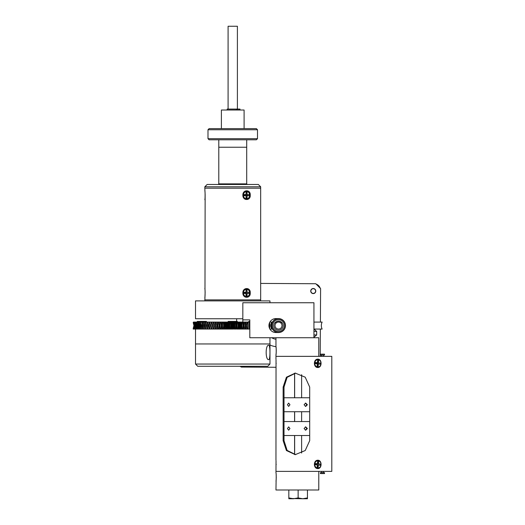 <?xml version="1.0" encoding="UTF-8"?>
<svg xmlns="http://www.w3.org/2000/svg" width="525" height="525" viewBox="0 0 525 525"><rect width="100%" height="100%" fill="white"/><g stroke="black" fill="none" stroke-linecap="round" stroke-linejoin="round"><path stroke-width="0.79" d="M285.003 323.033L285.429 324.732M268.951 325.566A6.982 6.982 0 0 0 275.927 332.542L278.499 332.542A6.982 6.982 0 0 0 285.482 325.566A6.982 6.982 0 0 0 278.499 318.583L275.927 318.583A6.982 6.982 0 0 0 268.951 325.566M242.832 319.869L242.832 322.074L242.832 319.869L249.808 319.869L242.832 319.869L242.832 302.741L313.937 302.741L313.937 337.739L249.808 337.739L249.808 319.869M285.482 325.566L285.377 326.753M281.984 325.566A3.485 3.485 0 0 1 278.499 329.05A3.485 3.485 0 0 1 275.015 325.566A3.485 3.485 0 0 1 278.499 322.081A3.485 3.485 0 0 1 281.984 325.566M313.267 288.52A2.533 2.533 0 0 0 310.721 291.04A2.533 2.533 0 0 0 313.235 293.587A2.533 2.533 0 0 0 315.781 291.067A2.533 2.533 0 0 0 313.267 288.52M244 293.173A2.533 2.533 0 0 0 245.149 292.976M275.966 346.658A21.407 21.407 0 0 1 269.975 345.037M320.401 322.081L320.598 288.606L315.787 283.736L260.669 283.415M236.637 322.074L236.657 318.754M240.437 366.286L241.211 367.067L275.999 367.27M320.362 329.063L320.204 356.35M248.102 328.473A4.075 4.075 0 0 1 247.629 328.053M247.669 322.383A4.075 4.075 0 0 1 249.808 321.234M275.717 323.459A3.491 3.491 0 0 1 281.282 323.459L281.282 322.928A0.466 0.466 0 0 1 282.115 322.632A4.653 4.653 0 0 1 278.499 330.218A4.653 4.653 0 0 1 274.883 322.632A0.466 0.466 0 0 1 275.717 322.928L275.717 323.466M275.966 339.294A13.958 13.958 0 0 1 271.668 337.739A13.958 13.958 0 0 0 275.966 339.294M275.185 322.468A4.535 4.535 0 0 1 281.813 322.468M274.988 320.782A5.932 5.932 0 0 1 283.283 322.055A5.932 5.932 0 0 1 282.004 330.35A5.932 5.932 0 0 1 273.715 329.07A5.932 5.932 0 0 1 274.988 320.782M278.499 332.542A6.982 6.982 0 0 1 274.372 319.935A6.982 6.982 0 0 1 278.499 318.583M275.717 323.282A3.603 3.603 0 0 1 281.282 323.282M276.176 348.508L275.966 346.697C276.288 346.441 276.294 355.09 275.966 354.841L276.176 353.017M276.222 352.327L276.255 351.566M276.268 350.766L276.222 349.184M313.937 337.739L318.78 337.739L318.78 356.35L275.966 356.35L331.807 356.35L331.807 471.384L275.966 471.384L318.78 471.384L318.78 490.002L275.966 490.002L276.117 479.85M318.78 356.35L318.78 337.739M317.605 365.433L318.301 364.599M318.308 362.086L318.084 361.705M289.951 428.531L288.658 430.192L287.438 428.531L288.658 426.877L289.951 428.531M307.374 428.531L305.727 430.192L304.073 428.531L305.727 426.877L307.374 428.531M305.274 430.126A1.654 1.654 90 0 0 305.274 426.943M284.018 435.514L309.691 435.514M284.018 421.555L309.691 421.555M289.951 404.742L288.658 406.402L287.438 404.742L288.658 403.088L289.951 404.742M307.374 404.742L305.727 406.402L304.073 404.742L305.727 403.088L307.374 404.742M305.274 406.337A1.654 1.654 90 0 0 305.274 403.154M284.018 411.725L309.691 411.725M284.018 397.766L309.691 397.766M291.106 498.52L302.787 498.75L307.447 497.917L307.447 498.75L307.447 497.917L302.787 498.75L307.447 498.75M307.447 490.002L307.447 497.917M288.829 490.002L298.134 490.002L298.134 497.917L293.482 498.75L288.829 497.917L288.829 498.75L288.829 490.002M293.482 498.75L288.829 498.75M302.787 498.75L298.134 497.917M318.078 462.715L318.314 463.07M318.052 466.128L317.723 466.436M317.848 460.222C322.14 460.103 322.133 468.713 317.848 468.595C313.248 468.707 313.261 460.097 317.848 460.222M317.848 359.146C322.14 359.028 322.133 367.638 317.848 367.52C313.248 367.631 313.261 359.021 317.848 359.146M283.139 440.672L286.427 450.542L295.26 454.637L305.215 450.535L309.691 440.672L309.691 387.063L305.209 377.193L295.26 373.104L286.42 377.206L283.139 387.063L283.139 440.672L284.018 440.672L287.123 450.404L295.627 454.63M276.248 464.408C275.947 469.763 275.947 469.763 276.248 464.408C275.947 459.047 275.947 459.047 276.248 464.408M275.966 481.044C276.294 481.287 276.288 472.644 275.966 472.9L276.038 460.779M276.248 363.333C275.947 368.694 275.947 368.694 276.248 363.333C275.947 357.971 275.947 357.971 276.248 363.333M275.966 460.222L276.038 359.704M317.664 365.518A2.389 2.074 90 0 0 318.262 365.046M318.517 361.968A2.389 2.074 90 0 0 317.947 361.331M317.664 466.594A2.389 2.074 90 0 0 318.262 466.121M318.517 463.043A2.389 2.074 90 0 0 317.947 462.4M295.634 373.111L287.116 377.344L284.018 387.063L284.018 440.672M317.868 361.423L318.485 362.362M318.288 364.717L317.612 365.439M276.176 479.227L276.222 478.531M276.262 477.586L276.268 476.976M276.222 475.407L276.176 474.731M321.536 356.35L321.536 355.084M323.393 356.35L323.393 355.084M320.421 355.084L320.421 354.158L324.516 354.158L324.516 355.084L320.421 355.084M321.536 471.384L321.536 472.651L321.536 471.384M323.393 471.384L323.393 472.651M324.516 472.651L320.421 472.651L320.421 473.583L324.516 473.583L324.516 472.651M317.71 359.71A3.629 3.143 90 0 0 317.527 359.704A3.629 3.143 90 0 0 314.396 362.985A3.629 3.143 90 0 0 317.527 366.962A3.629 3.143 90 0 0 317.71 366.955M321.018 363.681A3.629 3.143 90 0 0 317.887 359.704A3.629 3.143 90 0 0 314.757 362.985A3.629 3.143 90 0 0 317.887 366.962A3.629 3.143 90 0 0 321.018 363.681M320.355 364.206L315.315 363.648L315.413 362.46L317.422 362.683L316.017 363.005L316.529 363.064L316.483 363.654L320.355 364.206L320.453 363.018L316.529 363.064L320.453 363.018M317.422 362.683L317.612 360.367L318.642 360.478L317.487 361.889M315.413 362.46L316.017 363.005M318.353 363.983L318.157 366.299L317.133 366.188L317.323 363.871M318.157 366.299L317.244 364.855M318.642 360.478L318.452 362.795M315.315 363.648L315.965 363.602M317.71 460.786A3.629 3.143 90 0 0 317.527 460.779A3.629 3.143 90 0 0 314.396 464.061A3.629 3.143 90 0 0 317.527 468.038A3.629 3.143 90 0 0 317.71 468.031M321.018 464.75A3.629 3.143 90 0 0 317.887 460.779A3.629 3.143 90 0 0 314.757 464.061A3.629 3.143 90 0 0 317.887 468.038A3.629 3.143 90 0 0 321.018 464.75M320.355 465.281L315.965 464.678L316.017 464.08L316.529 464.139L316.483 464.73L320.355 465.281L320.453 464.093L316.706 463.923M318.353 465.058L318.157 467.375L317.133 467.257L317.323 464.94L315.315 464.723L315.413 463.536L317.422 463.759L317.612 461.442L318.642 461.554L317.487 462.965M315.413 463.536L316.017 464.08L317.422 463.759M315.315 464.723L317.323 464.94M318.642 461.554L318.452 463.87L320.453 464.093M318.157 467.375L317.244 465.931M315.998 362.992L316.011 363.608M316.247 363.031L315.368 363.024M318.458 362.67L318.301 362.066M318.353 362.683L316.595 362.992M317.855 365.223L317.271 364.508M315.952 362.946L315.368 363.011M318.452 362.729L316.588 362.992M318.458 463.746L318.288 463.024M318.353 463.759L316.595 464.061M317.868 466.312L317.271 465.583M318.452 463.805L316.588 464.067M313.937 329.096L316.687 331.406L313.937 331.406M313.937 337.253L316.687 334.943L313.937 334.943M237.398 109.082L237.398 26.25L228.093 26.25L228.093 109.082M240.004 110.014L240.004 109.082L236.224 109.082L237.372 109.082L237.372 110.014M236.224 110.014L236.224 109.082L227.161 109.082L227.161 110.014M239.334 110.014L239.334 109.082L239.452 110.014M239.452 109.082L239.013 109.082L239.013 110.014M237.372 109.082L237.024 110.014M246.704 139.794L246.704 147.243L218.787 147.243L218.787 139.794M207.992 138.679L257.499 138.679L256.384 139.794L209.107 139.794L207.992 138.679L207.992 129.747L209.107 128.625L256.384 128.625L257.499 129.747L207.992 129.747M257.499 138.679L257.499 129.747M221.393 128.625L221.393 110.014L244.099 110.014L244.099 128.625M246.704 183.875L246.704 147.243L218.787 147.243L218.787 183.875L246.704 183.875L247.301 184.472M207.152 184.472L258.339 184.472L260.669 186.795L204.822 186.795L207.152 184.472M260.669 300.884L260.669 299.88L204.822 299.88L260.669 299.88L260.669 188.193L204.822 188.193L204.822 186.795M232.358 322.626L232.358 322.074L233.133 322.074L233.133 322.626L232.358 322.626L232.358 328.499L234.321 329.057L234.321 322.074L231.171 322.074L231.171 329.057L229.576 329.057L229.576 322.074L228.808 322.074L228.808 329.057L227.22 329.057L227.22 322.074L228.172 322.074L228.172 322.626L227.404 322.626L227.345 324.043M233.133 322.626L233.133 328.499M234.839 322.626L234.839 322.074L235.613 322.074L235.745 325.566L235.613 322.626L234.839 322.626L234.839 328.499L236.683 329.057L236.683 322.074L234.321 322.074M240.562 324.043L240.535 322.626L239.774 322.626L239.774 322.074L240.535 322.074L237.32 322.074L238.088 322.074L237.32 322.074L238.088 322.074L238.088 322.626L237.32 322.626L237.044 325.566L237.32 328.499L238.088 328.499L238.088 329.057L236.683 329.057M238.088 322.626L238.088 328.499M242.209 328.499L242.209 329.057L240.607 329.057L240.607 322.074L241.362 322.074L240.535 322.074L240.535 329.057L241.362 329.057L241.362 322.074L240.607 322.074L242.957 322.074L242.957 322.626L242.209 322.626L241.835 325.566L242.209 328.499L242.957 328.499L242.957 329.057L243.652 329.057L243.652 322.074L244.598 322.074L244.598 322.626L245.175 322.626L245.175 322.074L248.102 322.074L247.669 322.074L248.102 322.074L247.669 322.074L247.669 322.626L246.947 322.626L246.947 322.074M240.535 328.499L239.774 328.499L239.774 322.626M242.957 322.626L242.957 328.499M245.339 322.626L244.598 322.626L244.184 325.566L244.598 328.499L245.339 328.499L245.339 322.074L244.598 322.074L245.175 322.074M247.669 322.626L247.669 329.057L248.102 329.057L248.102 322.074L249.808 322.074L249.237 322.074L249.808 322.074L249.237 322.074L249.237 328.499L249.808 328.499M249.808 329.057L246.947 329.057L246.488 325.566L246.947 322.626M223.558 324.037L223.282 322.626L222.534 322.626L222.534 328.499L223.282 328.499L223.282 329.057L224.884 329.057L224.884 322.074L224.129 322.074L224.129 329.057L225.717 329.057L225.717 328.499L224.956 328.499L224.956 329.057M221.196 324.037L220.894 322.626L220.152 322.626L220.152 322.074L220.894 322.074L221.307 325.566L220.894 329.057L220.152 329.057L220.152 328.499L220.894 328.499M212.303 324.037L211.227 322.074L211.877 322.074L212.448 325.566L211.877 329.057L211.227 329.057L211.227 328.499L211.877 328.499M193.777 324.037L193.193 322.626A5.906 5.906 0 0 1 193.974 325.566L193.193 328.499A5.906 5.906 0 0 0 193.974 325.566L193.193 322.626L193.456 322.074M193.292 322.626L194.086 325.566L193.292 329.057L194.211 325.566L193.456 322.626M193.193 329.057L194.02 325.566L193.246 322.626M193.554 322.626L194.355 325.566L193.554 328.499M193.968 322.626L194.768 325.566L193.968 329.057L194.532 329.057L195.051 325.566L194.335 322.074L196.114 322.074L196.114 322.626L195.825 322.074M193.554 329.057L193.968 329.057L194.558 325.566L193.823 322.626M194.532 328.499L195.333 325.566L194.335 322.626M196.114 322.626L196.908 325.566L196.114 328.499M195.825 328.499L196.488 325.566L195.825 322.626M211.227 329.057L197.124 329.057L197.905 325.566L196.79 322.074L199.559 322.074L199.559 322.626L199.139 322.626L199.139 322.074M196.114 329.057L197.124 329.057L196.79 328.499L197.426 325.566L196.79 322.626M198.273 322.626L197.899 322.626L198.273 322.074L199.047 325.566L198.273 329.057L197.899 328.499L198.273 328.499M197.899 328.499L198.496 325.566L197.899 322.626M199.559 322.626L200.314 325.566L199.559 329.057M199.139 329.057L199.71 325.566L199.139 322.626M200.977 329.057L201.712 325.566L200.517 322.074L211.227 322.074M200.517 329.057L201.049 325.566L200.517 322.626M202.519 322.626L202.02 322.626L202.02 322.074L202.519 322.074L203.234 325.566L202.519 329.057L202.02 329.057L202.02 328.499L202.519 328.499M202.02 328.499L202.512 325.566L202.02 322.626M204.179 322.626L203.648 322.626L203.648 322.074L204.179 322.074L204.875 325.566L204.179 329.057L203.648 329.057L203.648 328.499L204.179 328.499M203.648 328.499L204.094 325.566L203.648 322.626M205.951 322.626L205.387 322.626L205.387 322.074L205.951 322.074L206.62 325.566L205.951 329.057L205.387 329.057L205.387 328.499L205.951 328.499M205.387 328.499L205.793 325.566L205.387 322.626M207.834 322.626L207.237 322.626L207.237 322.074L207.834 322.074L208.471 325.566L207.834 329.057L207.237 329.057L207.237 328.499L207.834 328.499M207.237 328.499L207.598 325.566L207.237 322.626M209.81 322.626L209.186 322.626L209.186 322.074L209.81 322.074L210.413 325.566L209.81 329.057M209.186 329.057L209.186 322.626M211.227 328.499L211.227 322.626M214.029 322.626L213.353 322.626L213.353 322.074L214.029 322.074L214.567 325.566L214.029 329.057L215.257 329.057L215.257 322.074L214.029 322.074M213.852 328.499L213.852 329.057L213.353 329.057L213.353 322.626M217.823 329.057L217.823 322.626L218.544 322.626L218.544 322.074L220.152 322.074L219.588 322.074L220.152 322.074L219.588 322.074L219.588 329.057L220.152 329.057L216.254 329.057L216.753 325.566L216.254 322.626L215.552 322.626L215.552 322.074L216.254 322.074L215.946 322.626M215.946 328.499L215.552 329.057L215.552 322.626M218.544 322.626L219.004 325.566L218.544 329.057M220.152 328.499L220.152 322.626M227.22 329.057L226.452 329.057L226.452 322.074L223.282 322.074L223.657 325.566L223.282 328.499M224.956 322.626L224.956 322.074L225.717 322.074L224.956 322.074L225.717 322.074L225.717 322.626L224.956 322.626L224.93 327.082M225.717 322.626L225.717 328.499M228.172 322.626L228.172 329.057M228.172 328.499L227.404 328.499L227.404 322.074M229.878 322.626L229.878 322.074L230.646 322.074L230.646 322.626L229.878 322.626L229.747 325.566L229.878 328.499L230.646 328.499L230.646 329.057M230.646 322.626L230.646 328.499M229.747 325.566L229.878 329.057M232.358 328.499L232.358 329.057L231.945 329.057L231.945 322.074L230.646 322.074M229.878 322.074L228.172 322.074M227.404 328.499L227.404 329.057M226.452 322.074L227.22 322.074M226.452 329.057L225.717 329.057M222.534 328.499L222.534 329.057L221.839 329.057L221.839 322.074L222.534 322.074L222.534 322.626M222.58 322.074L223.282 322.074L222.534 322.074L222.58 322.626M222.58 328.499L222.58 329.057L223.282 329.057L222.58 329.057M221.839 329.057L220.894 329.057M221.839 322.074L220.316 322.074L220.316 322.626M217.823 322.626L217.823 322.074L218.544 322.074M217.823 328.499L218.544 328.499M217.823 322.074L215.946 322.074M217.389 329.057L217.389 322.074M216.254 322.626L216.254 322.074L215.257 322.074M215.552 328.499L216.254 328.499M215.946 329.057L215.257 329.057M213.353 328.499L214.029 328.499M213.353 322.074L211.877 322.074M213.852 329.057L213.189 329.057L213.189 322.074M213.189 329.057L211.877 329.057M211.194 329.057L211.194 322.074M209.186 328.499L209.81 328.499M209.291 327.967L209.291 323.157M207.48 327.272L207.48 323.859M205.767 326.333L205.767 324.798M200.517 328.499L200.977 328.499M200.977 322.626L200.977 322.074L199.559 322.074M199.139 328.499L199.559 328.499M197.124 322.626L197.124 322.074L196.114 322.074M196.79 328.499L197.124 328.499M195.248 329.057L194.532 329.057L195.011 329.057L195.011 328.499C195.923 326.543 195.923 324.588 195.011 322.626L195.011 322.074L195.248 322.626C196.311 324.581 196.311 326.543 195.248 328.499L195.248 329.057L195.825 329.057M194.335 329.057L194.335 328.499M194.532 322.626L194.532 322.074L195.011 322.074M194.335 322.074L193.968 322.074M193.456 329.057L193.456 328.499M269.883 329.057L272.298 329.057L271.523 329.057L272.245 329.057L271.523 329.057L272.035 329.057L271.523 329.057L271.523 328.499C270.46 326.543 270.46 324.588 271.523 322.626L271.523 322.074L269.883 322.074M269.686 328.683L269.686 322.442M269.122 327.095L269.122 324.03M249.237 329.057L249.237 328.499M242.209 322.074L242.209 322.626M246.947 328.499L247.669 328.499M246.947 329.057L245.903 329.057L245.903 322.074M244.598 328.499L244.598 329.057L245.175 329.057L245.175 328.499M245.903 329.057L245.339 329.057L245.339 328.499M245.175 329.057L243.652 329.057M242.957 322.074L243.652 322.074M242.209 329.057L242.957 329.057M228.808 322.074L229.576 322.074L228.808 322.074M237.32 322.626L237.32 322.074L236.683 322.074M271.523 322.074L272.298 322.074L271.523 322.074M224.129 322.074L224.884 322.074L224.129 322.074M239.039 322.074L239.039 329.057L240.535 329.057L239.774 329.057L239.774 328.499M238.271 322.074L238.271 329.057L239.039 329.057M237.32 328.499L237.32 329.057M235.915 322.074L235.915 329.057M235.745 325.566L235.613 328.499M234.839 328.499L234.839 329.057L234.321 329.057M233.546 322.074L233.546 329.057M232.358 329.057L233.133 329.057L232.358 329.057M231.171 329.057L231.945 329.057L231.171 329.057M228.808 329.057L229.576 329.057L228.808 329.057M234.839 329.057L235.613 329.057L234.839 329.057M270.723 325.566L270.92 327.068M270.926 327.095L271.523 328.499M269.955 302.741L269.955 300.884L195.517 300.884L195.517 318.754L242.832 318.754M243.666 197.886L245.214 199.316M243.666 295.647L245.214 297.078M204.822 300.884L205.137 292.051M205.104 291.231L205.058 290.476M204.986 289.734L205.137 194.191M205.104 193.469L205.058 192.721M204.986 191.973L204.822 188.193L260.669 188.193L260.669 186.795M246.015 290.568L246.809 291.086A2.389 2.074 90 0 1 247.045 291.362M242.858 292.917C242.675 287.116 250.76 287.109 250.228 292.917C250.766 298.705 242.681 298.725 242.858 292.917M242.858 195.156C242.675 189.361 250.76 189.348 250.228 195.156C250.766 200.944 242.681 200.963 242.858 195.156M247.498 195.648A2.389 2.074 90 0 0 247.505 194.696M204.822 288.382C205.183 288.277 205.183 297.577 204.822 297.452M204.822 190.621C205.183 190.516 205.183 199.815 204.822 199.69M246.809 196.98L246.035 197.498L246.809 196.98A2.389 2.074 90 0 0 247.065 196.685M246.809 294.742L246.015 295.267L246.809 294.742A2.389 2.074 90 0 0 247.045 294.466M268.695 359.618C265.335 360.255 265.328 344.63 268.695 345.247C270.375 344.695 270.382 360.15 268.695 359.618M269.975 364.048L267.737 366.286L197.748 366.286L195.517 364.048L269.975 364.048L269.975 343.947L195.517 343.947L195.536 329.057M239.951 366.286A6.7 6.7 0 0 0 240.824 366.673M320.211 288.212A6.7 6.7 0 0 0 316.175 284.13M322.127 322.081L313.937 322.081L322.127 322.081A8.144 8.144 0 0 0 322.127 329.063L313.937 329.063M244 292.3L244 293.495L244 292.3L246.015 292.3L246.015 289.977L247.045 289.977L247.045 292.3L245.149 292.602L245.247 293.324M246.461 290.784L246.015 291.401M245.247 292.464L249.06 292.3L249.06 293.495L244 293.495L244.637 293.193M246.481 295.03L246.015 294.394M246.474 197.275L246.035 196.665M245.267 195.602L244.02 195.766L244.657 195.471L244.657 194.873L249.08 194.578L249.08 195.766L245.168 195.471L249.08 195.766M243.39 292.897A3.629 3.143 90 0 0 246.533 296.527A3.629 3.143 90 0 0 249.677 292.897A3.629 3.143 90 0 0 246.533 289.268A3.629 3.143 90 0 0 243.39 292.897M246.015 292.3L244.794 292.3M247.045 293.495L247.045 295.818L246.015 295.818L246.015 293.495M249.06 293.495L245.149 293.193M247.045 292.3L249.06 292.3M246.553 198.804A3.629 3.143 90 0 0 249.697 195.175A3.629 3.143 90 0 0 246.553 191.546A3.629 3.143 90 0 0 243.41 195.175A3.629 3.143 90 0 0 246.553 198.804L246.192 198.804A3.629 3.143 90 0 0 246.369 198.798M247.065 195.766L247.065 198.096L246.035 198.096L246.035 195.766M244.02 195.766L244.02 194.578L246.035 194.578L246.035 192.248L247.065 192.248L246.035 193.679M244.02 194.578L246.035 194.578M245.267 194.742L249.08 194.578M247.065 192.248L247.065 194.578M246.369 191.546A3.629 3.143 90 0 0 246.192 191.546A3.629 3.143 90 0 0 243.049 195.175M237.352 321.405L228.139 321.405L237.352 321.405M233.907 321.405L231.584 321.405L233.907 321.405M206.456 321.405L197.236 321.405L206.456 321.405M203.011 321.405L200.681 321.405L203.011 321.405M315.61 291.067A2.363 2.363 0 0 1 313.241 293.416A2.363 2.363 0 0 1 310.892 291.04A2.363 2.363 0 0 1 313.267 288.691A2.363 2.363 0 0 1 315.61 291.067M282.562 331.104A6.871 6.871 0 0 1 272.961 329.628A6.871 6.871 0 0 1 274.437 320.027A6.871 6.871 0 0 1 284.038 321.503A6.871 6.871 0 0 1 282.562 331.104M284.018 387.063L283.139 387.063M275.966 337.739L275.966 346.697M275.966 354.841L275.966 359.146M294.584 373.19L294.584 397.766M294.584 411.725L294.584 421.555M294.584 435.514L294.584 454.552M301.626 374.686L301.626 397.766M301.626 411.725L301.626 421.555M301.626 435.514L301.626 453.055M294.643 373.183L294.643 397.766M294.643 411.725L294.643 421.555M294.643 435.514L294.643 454.558M317.527 359.704L317.887 359.704M317.527 366.962L317.887 366.962M317.527 460.779L317.887 460.779M317.527 468.038L317.887 468.038M316.687 334.943L316.687 331.406M218.787 183.875L218.19 184.472M195.517 364.048L195.517 343.947M269.955 343.947L269.955 337.739M246.173 296.527L246.533 296.527M246.173 289.268L246.533 289.268M246.192 191.546L246.553 191.546"/></g></svg>
